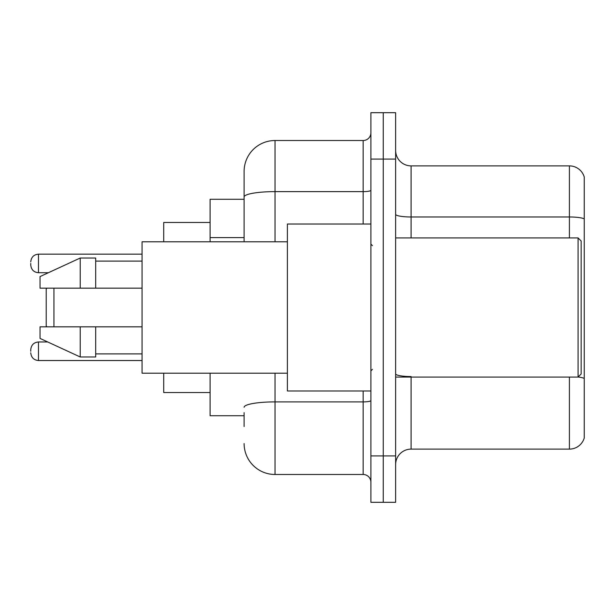 <?xml version="1.0" encoding="UTF-8"?>
<svg xmlns="http://www.w3.org/2000/svg" width="615" height="615" viewBox="0 0 615 615"><rect width="100%" height="100%" fill="white"/><g stroke="black" fill="none" stroke-linecap="round" stroke-linejoin="round"><path stroke-width="0.92" d="M244.109 226.781L244.109 188.451L244.109 199.275L210.099 199.275L210.099 241.795M244.109 415.725L210.099 415.725L210.099 373.205M244.109 426.549L244.109 412.634M370.891 455.923L370.891 502.309L383.26 502.309L383.26 455.923L383.26 502.309L395.63 502.309L395.63 455.923L383.26 455.923L383.26 159.077L383.26 455.923L370.891 455.923L370.891 159.077L383.26 159.077L383.26 112.691L383.26 159.077L395.63 159.077L395.63 455.923M395.63 159.077L395.63 112.691L370.891 112.691L370.891 159.077M275.036 373.205L275.036 474.48L363.158 474.48L363.158 390.986M244.109 241.795L244.109 171.447A30.919 30.919 0 0 1 275.036 140.52L363.158 140.52A7.734 7.734 0 0 0 370.891 132.794M244.109 171.447L244.109 188.451M370.891 482.206A7.734 7.734 0 0 0 363.158 474.48M275.036 474.48A30.919 30.919 0 0 1 244.109 443.553M395.63 464.586A15.46 15.46 0 0 1 411.089 449.119L569.405 449.119L569.405 377.072M584.25 177.012A15.46 15.46 0 0 0 569.405 165.881A15.46 15.46 0 0 1 584.25 177.012L584.25 437.988A15.46 15.46 0 0 1 569.405 449.119M584.25 218.917A15.46 2.683 180 0 0 569.405 216.98L569.405 165.881L411.089 165.881A15.46 15.46 0 0 1 395.63 150.414A15.46 15.46 0 0 0 411.089 165.881L411.089 237.928M46.986 288.174L46.21 288.95L46.21 326.05L46.986 326.826M53.943 288.174L53.943 326.826M163.713 373.205L163.713 392.531L210.099 392.531M210.099 222.469L163.713 222.469L163.713 241.795M578.069 237.928L581.16 241.018L581.16 373.982L578.069 377.072L578.069 237.928L395.63 237.928M370.891 224.014L287.397 224.014L287.397 390.986L370.891 390.986M287.397 241.795L142.065 241.795L142.065 373.205L287.397 373.205M80.227 288.174L40.029 288.174L40.029 276.581L80.227 258.023L80.227 288.174L142.065 288.174M80.227 258.023L95.686 258.023L95.686 288.174M142.065 326.826L95.686 326.826L95.686 356.977L80.227 356.977L80.227 326.826L40.029 326.826L40.029 338.419L80.227 356.977M40.029 326.826L50.261 326.826M95.686 326.826L80.227 326.826M30.75 351.257L30.75 349.712L30.75 351.257M30.75 263.435L30.75 264.98L30.75 263.435M244.109 237.605L210.099 237.605M370.891 400.55A7.734 1.345 0 0 1 363.158 401.895L275.036 401.895A30.919 5.366 180 0 0 244.109 407.268M275.036 140.52L275.036 191.626L363.158 191.626L363.158 140.52M244.109 197A30.919 5.366 180 0 1 275.036 191.626L275.036 241.795M363.158 224.014L363.158 191.626A7.734 1.345 0 0 0 370.891 190.281M411.089 377.072L411.089 449.119M569.405 237.928L569.405 216.98L411.089 216.98A15.46 2.683 0 0 1 395.63 214.297M584.25 378.471A15.46 2.683 180 0 0 578.131 377.01M411.089 376.541A15.46 2.683 -0 0 1 395.63 373.851M30.75 349.712C31.25 344.969 33.825 342.394 38.484 341.978L38.484 360.528L142.065 360.528M142.065 254.156L38.484 254.156L38.484 272.714C33.825 272.299 31.25 269.724 30.75 264.98M395.63 377.072L578.069 377.072M372.436 245.654L370.891 244.109M95.686 261.114L142.065 261.114M95.686 353.886L142.065 353.886M372.436 369.346L370.891 370.891M38.484 341.978L47.732 341.978M38.484 360.528C33.825 360.113 31.25 357.538 30.75 352.802M38.484 272.714L48.401 272.714M38.484 254.156C33.825 254.572 31.25 257.155 30.75 261.89"/></g></svg>
